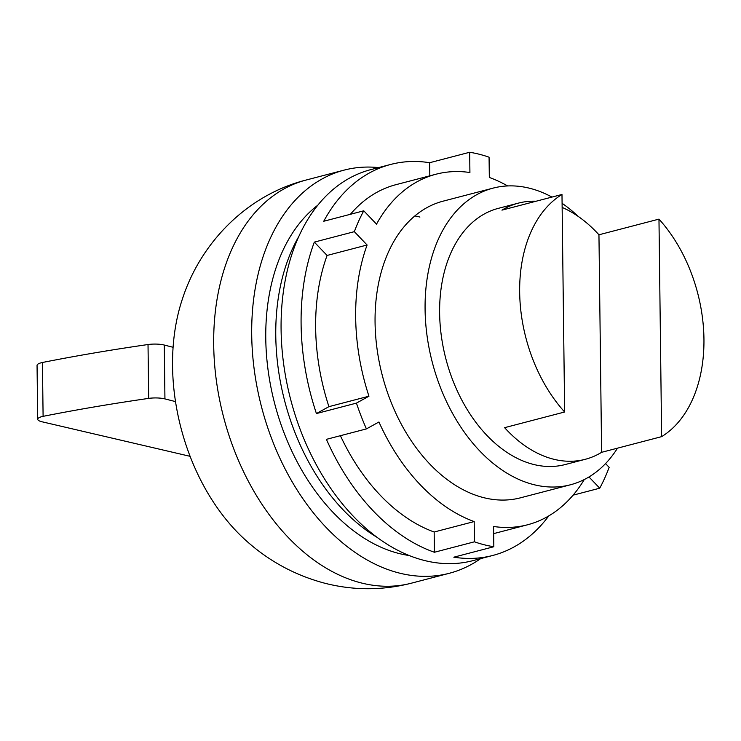 <?xml version="1.0" encoding="UTF-8"?>
<svg xmlns="http://www.w3.org/2000/svg" width="741" height="741" viewBox="0 0 741 741"><rect width="100%" height="100%" fill="white"/><g stroke="black" fill="none" stroke-linecap="round" stroke-linejoin="round"><path stroke-width="1.11" d="M480.65 558.621A208.332 139.669 -104.6 0 1 449.324 573.275A208.332 139.669 -104.6 0 1 251.708 334.849A208.332 139.669 -104.6 0 1 344.102 170.124A208.332 139.669 -104.6 0 1 378.586 167.596M377.243 537.438A188.131 126.127 -104.6 0 1 275.772 335.812A188.131 126.127 -104.6 0 1 298.725 236.62M409.189 555.518A188.131 126.127 -104.6 0 1 265.769 338.424A188.131 126.127 -104.6 0 1 317.759 205.229M617.494 448.166A153.285 102.767 -104.6 0 1 570.487 484.771A153.285 102.767 -104.6 0 1 425.084 309.33A153.285 102.767 -104.6 0 1 493.061 188.131A153.285 102.767 -104.6 0 1 551.952 197.087M601.609 452.316L598.95 234.786L658.971 219.123A132.389 88.753 -104.6 0 1 703.95 338.98A132.389 88.753 -104.6 0 1 661.63 436.644L601.609 452.316A132.389 88.753 -104.6 0 1 585.214 459.318A132.389 88.753 -104.6 0 1 504.612 427.668L564.642 411.996A132.389 88.753 -104.6 0 1 519.663 292.139A132.389 88.753 -104.6 0 1 561.984 194.466L501.953 210.138A132.389 88.753 -104.6 0 1 518.348 203.136A132.389 88.753 -104.6 0 1 536.067 201.228M585.214 459.318L565.207 464.542A132.389 88.753 -104.6 0 1 439.626 313.026A132.389 88.753 -104.6 0 1 498.341 208.351L518.348 203.136M190.113 456.326L42.024 421.786A13.931 3.585 -0.7 0 1 41.635 421.694A13.931 3.585 -0.7 0 1 37.708 419.249A13.931 3.585 -0.7 0 1 43.098 416.34A820.861 211.305 -0.7 0 1 148.682 398.389A13.931 3.585 -0.7 0 1 164.937 398.908L175.515 401.603M564.642 411.996L561.984 194.466M658.971 219.123L661.63 436.644M562.141 207.415A132.389 88.753 -104.6 0 1 598.95 234.786M148.682 398.389L148.024 344.528A13.931 3.585 179.3 0 1 164.28 345.047L173.088 347.288M148.024 344.528A820.861 211.305 179.3 0 0 42.432 362.488L43.098 416.34M42.432 362.488A13.931 3.585 179.3 0 0 37.05 365.387L37.708 419.249M245.604 540.17A178.312 119.551 -104.6 0 1 182.545 298.567C200.968 241.955 247.818 194.726 306.079 180.044A208.332 139.669 -104.6 0 0 213.695 344.769A208.332 139.669 -104.6 0 0 361.154 582.917A208.332 139.669 -104.6 0 0 411.311 583.204C382.597 590.521 353.883 590.568 325.188 583.334C295.196 575.442 268.668 561.048 245.604 540.17M562.095 203.321A153.285 102.767 -104.6 0 1 578.193 216.409M507.65 185.945A181.156 121.45 75.4 0 0 489.319 177.451L489.069 157.194A202.061 135.464 75.4 0 0 479.362 154.267A202.061 135.464 75.4 0 0 469.674 152.266L429.65 162.714A202.061 135.464 75.4 0 0 390.702 164.437A202.061 135.464 75.4 0 0 323.743 221.253L363.757 210.805A202.061 135.464 75.4 0 0 354.346 231.664L314.323 242.112A202.061 135.464 75.4 0 0 316.426 413.561L356.44 403.113A202.061 135.464 75.4 0 0 366.425 428.9L326.411 439.348A202.061 135.464 75.4 0 0 434.411 552.258L474.425 541.81A202.061 135.464 75.4 0 0 484.132 544.746A202.061 135.464 75.4 0 0 493.83 546.738L453.807 557.186A202.061 135.464 75.4 0 0 492.765 555.463A202.061 135.464 75.4 0 0 548.794 515.893M492.765 555.463L472.749 560.687A202.061 135.464 -104.6 0 1 424.111 560.409A202.061 135.464 -104.6 0 1 283.701 364.396A202.061 135.464 -104.6 0 1 370.695 169.661L390.702 164.437M570.487 484.771L520.46 497.822A153.285 102.767 -104.6 0 1 483.558 497.619A153.285 102.767 -104.6 0 1 377.049 348.918A153.285 102.767 -104.6 0 1 443.035 201.181L493.061 188.131M419.915 217.057A153.285 102.767 75.4 0 0 414.83 215.937M340.406 435.689A181.156 121.45 75.4 0 0 434.161 532.01L434.411 552.258M314.323 242.112L327.087 255.45A181.156 121.45 75.4 0 0 328.93 406.652L316.426 413.561M429.65 162.714L429.817 175.83M469.674 152.266L469.914 172.514A181.156 121.45 75.4 0 0 435.995 174.218L395.981 184.666A181.156 121.45 75.4 0 0 350.391 214.297M435.995 174.218A181.156 121.45 75.4 0 0 376.521 224.143L363.757 210.805M354.346 231.664L367.101 245.002L327.087 255.45M328.93 406.652L368.953 396.203A181.156 121.45 75.4 0 1 367.101 245.002M356.44 403.113L368.953 396.203M434.161 532.01L474.184 521.562A181.156 121.45 75.4 0 1 378.938 421.99L366.425 428.9M474.425 541.81L474.184 521.562M573.089 495.155L599.738 488.199L588.975 476.954M605.554 463.579L609.158 467.339A202.061 135.464 75.4 0 1 599.738 488.199M493.83 546.738L493.58 526.49A181.156 121.45 75.4 0 0 527.499 524.795A181.156 121.45 75.4 0 0 584.279 479.547M164.28 345.047L164.937 398.908M449.324 573.275L411.311 583.204M344.102 170.124L306.079 180.044M527.499 524.795L493.663 533.622"/></g></svg>
